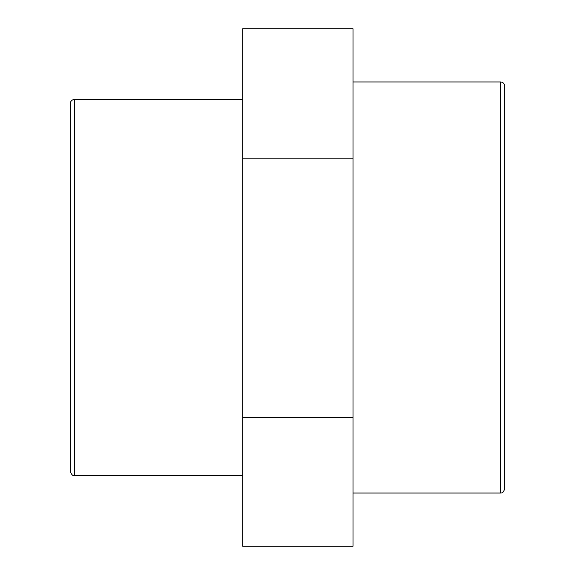 <?xml version="1.0" encoding="UTF-8"?>
<svg xmlns="http://www.w3.org/2000/svg" width="575" height="575" viewBox="0 0 575 575"><rect width="100%" height="100%" fill="white"/><g stroke="black" fill="none" stroke-linecap="round" stroke-linejoin="round"><path stroke-width="0.86" d="M504.692 488.908L504.692 86.092A4.111 4.111 0 0 0 500.581 81.981L500.581 493.019C501.12 492.459 502.579 494.579 504.692 488.908M70.308 103.608L70.308 471.392C72.472 477.121 73.722 474.871 74.419 475.496L74.419 99.504A4.111 4.111 0 0 0 70.308 103.608M353 417.536L353 28.75L242.686 28.75L242.686 546.25L353 546.25L353 417.536L242.686 417.536M353 158.786L242.686 158.786M500.581 81.981L353 81.981M500.581 493.019L353 493.019M242.686 99.504L74.419 99.504M242.686 475.496L74.419 475.496"/></g></svg>
